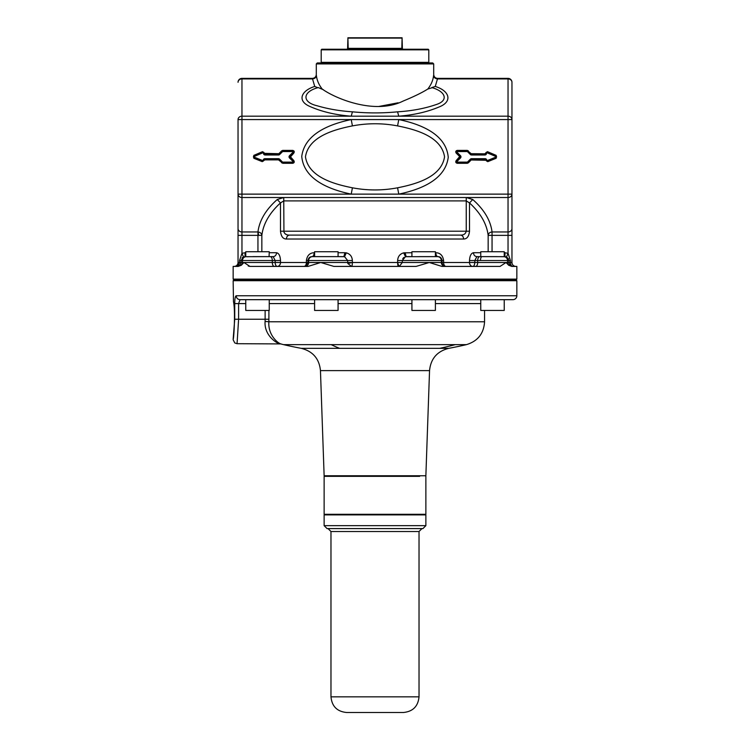 <?xml version="1.0" encoding="UTF-8"?>
<svg xmlns="http://www.w3.org/2000/svg" width="750" height="750" viewBox="0 0 750 750"><rect width="100%" height="100%" fill="white"/><g stroke="black" fill="none" stroke-linecap="round" stroke-linejoin="round"><path stroke-width="1.12" d="M480.75 256.509L480.75 251.737L504.234 251.737L504.234 256.697L501.272 256.706M431.972 299.672L240.019 299.672C237.684 299.438 236.409 298.134 236.184 295.763C235.256 296.147 234.769 298.753 234.731 303.591L234.731 319.237L233.156 339.197C233.784 340.359 235.594 310.247 233.475 301.725L233.156 280.697L233.737 280.106L516.262 280.106L516.844 280.697L233.156 280.697M248.775 256.706L247.088 256.753M432.262 299.672L504.225 299.672L504.234 310.434L480.75 310.434L480.75 299.672M504.234 299.672L512.934 299.672A3.909 3.909 0 0 0 516.844 295.763L236.184 295.763M504.234 256.678A3.909 3.909 90 0 1 507.525 260.541L477.694 260.541A3.909 2.053 -90 0 1 479.747 256.631L504.159 256.669M338.072 299.672L338.072 310.434L314.597 310.434L314.597 299.672M338.072 252.722L344.897 252.722L343.856 256.631L338.072 256.631L344.569 256.697L347.691 260.541L308.653 260.541A3.909 3.909 -90 0 1 312.562 256.631L343.856 256.631L338.072 256.631L338.072 251.737L314.597 251.737L314.597 256.631M330.544 256.631L343.847 256.631A3.909 3.909 90 0 1 344.569 256.697L346.284 252.853C350.091 253.912 352.116 256.481 352.369 260.541L352.369 262.5L397.631 262.5L397.631 260.541C397.884 256.481 399.909 253.912 403.716 252.853L411.928 252.722M435.403 299.672L435.403 310.434L411.928 310.434L411.928 299.672M419.456 256.631L437.944 256.631L435.403 256.631L435.403 251.737L411.928 251.737L411.928 256.631L406.144 256.631L405.103 252.722M435.403 256.631L437.438 256.631A3.909 3.909 90 0 1 441.347 260.541L441.347 262.5L397.631 262.5A3.909 0.778 -90 0 0 398.409 266.409L399.431 266.278A3.909 0.75 74.6 0 1 397.631 262.5M245.766 256.678A3.909 3.909 90 0 0 242.475 260.541L272.306 260.541A3.909 2.053 90 0 0 270.253 256.631L273.131 256.631L269.081 256.631L269.25 251.737L245.766 251.737L245.766 256.697L270.253 256.631L252.741 256.631M307.922 262.913A3.909 3.909 -90 0 0 307.941 262.5L307.941 260.541L308.653 260.541L308.653 262.5L280.5 262.5A3.909 3.263 -90 0 1 277.238 266.409A3.909 2.053 -90 0 1 275.184 262.5L280.5 262.5L280.5 260.541L275.184 260.541L275.184 262.5L272.306 262.5L272.306 260.541L275.184 260.541L273.131 256.631A3.909 3.394 90 0 0 276.525 252.722L269.25 252.722M245.766 252.722L245.034 252.722L245.034 256.631L245.766 256.631L243.497 256.95L241.059 260.541L241.059 262.5L242.475 262.5A3.909 3.909 -90 0 1 241.35 265.247L243.947 262.5L242.475 262.5L242.475 260.541L239.55 260.541L239.55 262.5L241.059 262.5A3.909 3.909 90 0 1 237.15 266.409A3.909 3.909 90 0 0 241.059 262.5A3.909 0.787 179.6 0 1 239.522 263.109L237.15 266.409M488.156 251.737L488.156 235.359C486.722 223.809 480.506 213 469.509 202.922L466.247 200.906L466.247 231.197C465.609 233.869 463.697 235.181 460.528 235.106L289.472 235.106C287.616 235.341 286.594 236.644 286.416 239.025C283.022 239.025 281.053 236.409 280.491 231.197L280.491 202.922C269.494 213 263.278 223.809 261.844 235.359C261.544 233.353 260.241 232.228 257.944 231.966L257.944 231.966C259.425 220.416 265.856 209.606 277.238 199.528L280.491 202.922L283.753 200.906L283.941 232.219M280.5 260.541C280.238 255.844 278.906 253.238 276.525 252.722M307.941 262.5L305.625 266.072A3.909 2.231 66.5 0 0 306.394 262.5L306.394 260.541C307.144 255.497 309.731 252.881 314.156 252.722L314.597 252.722M344.897 252.722L346.284 252.853M239.55 260.541L241.959 253.35L243.497 256.95M234.131 280.106L233.156 279.131L516.844 279.131L516.844 266.409L511.791 266.409L508.65 265.247L506.053 262.5L500.072 266.409L441.919 266.409L429.281 262.5L416.119 266.409L333.881 266.409L320.719 262.5L308.081 266.409L249.928 266.409L243.947 262.5L272.306 262.5A3.909 2.053 -90 0 0 274.369 266.409M245.034 252.722L241.959 253.35L241.959 235.359L261.844 235.359L261.844 251.737M497.259 256.631L476.869 256.631C474.806 256.397 473.681 255.094 473.475 252.722C471.094 253.238 469.762 255.844 469.5 260.541L474.816 260.541L474.816 262.5L477.694 262.5A3.909 2.053 -90 0 1 475.631 266.409M289.472 235.106L289.95 235.106L289.472 235.106C286.303 235.181 284.4 233.869 283.753 231.197L469.509 231.197C468.947 236.409 466.978 239.025 463.584 239.025A3.909 3.056 90 0 0 460.528 235.106C462.384 235.341 463.406 236.644 463.584 239.025L286.416 239.025M399.431 266.278L402.309 262.5L402.309 260.541L405.431 256.697L437.944 256.631A3.909 2.1 90 0 1 435.844 252.722C440.269 252.881 442.856 255.497 443.606 260.541L443.606 262.5L474.816 262.5C474.562 265.106 473.878 266.409 472.762 266.409A3.909 3.263 -90 0 1 469.5 262.5L469.5 260.541M289.95 235.106L460.538 235.106M306.394 260.541L307.941 260.541C308.419 257.944 309.797 256.641 312.056 256.631C313.331 256.397 314.034 255.094 314.156 252.722M411.928 256.631L406.153 256.631A3.909 3.909 90 0 0 405.431 256.697L403.716 252.853M258.6 235.359A3.909 0.656 84.4 0 0 257.944 231.966L241.959 231.966L241.959 235.359L238.041 235.359L238.041 262.5L238.041 119.569A3.909 3.384 0 0 1 241.959 116.184L241.959 78.384A3.909 3.909 0 0 0 238.041 82.294A3.909 3.384 0 0 1 241.959 78.909L312.516 78.909C314.831 78.656 316.134 77.531 316.416 75.516C316.894 80.194 318.816 84.703 322.191 89.034C318.816 84.703 316.894 80.194 316.416 75.516C316.266 74.128 316.266 74.128 316.416 75.516M233.156 279.131L233.156 266.409L238.209 266.409L241.359 265.238M238.209 266.409L241.35 265.247M249.909 266.409L248.241 266.025M480.487 260.541A3.909 1.5 -90 0 1 481.988 256.631L476.869 256.631L474.816 260.541L477.694 260.541L477.694 262.5L511.959 262.5L511.959 194.128L511.959 228.581A3.909 3.384 180 0 1 508.041 231.966L508.041 197.513L466.247 197.513L466.247 200.906L283.753 200.906L283.753 197.513L277.238 199.528M492.056 251.737L492.056 235.359L488.156 235.359C488.456 233.353 489.759 232.228 492.056 231.966C490.575 220.416 484.144 209.606 472.762 199.528L466.247 197.513L241.959 197.513L241.959 231.966A3.909 3.384 180 0 1 238.041 228.581L238.041 194.128A3.909 3.384 0 0 0 241.959 197.513L241.959 194.128L508.041 194.128L508.041 197.513A3.909 3.384 180 0 0 511.959 194.128L508.041 194.128L508.041 119.569L351.225 119.569C331.266 123.769 304.753 133.022 301.753 156.431C303.909 180.356 331.106 189.919 351.225 194.128L352.425 187.8C367.472 190.65 382.528 190.65 397.575 187.8L398.775 194.128C418.734 189.928 445.247 180.675 448.247 157.266C446.091 133.341 418.894 123.778 398.775 119.569L397.575 125.897C415.894 129.544 441.412 136.547 444.544 156.844C441.403 177.15 415.875 184.162 397.575 187.8M469.509 231.197L469.509 202.922L472.762 199.528M437.944 256.631C440.203 256.641 441.581 257.944 442.059 260.541L443.606 260.541M305.625 266.072L304.031 266.409A3.909 3.909 -90 0 0 304.791 266.334M312.562 256.631L312.056 256.631M234.131 266.409A3.909 3.909 0 0 0 238.041 262.5A3.909 3.909 0 0 1 234.131 266.409A3.909 3.909 0 0 0 238.041 262.5L239.55 262.5L239.522 263.109M416.119 266.409L429.281 262.5M504.234 252.722L504.966 252.722L504.966 256.631L504.234 256.631L506.503 256.95L508.941 260.541L508.941 262.5A3.909 3.909 90 0 0 512.85 266.409A3.909 2.4 90 0 1 511.856 266.062A3.909 2.4 90 0 1 510.45 262.5L510.45 260.541L508.041 253.35L510.45 260.541L507.525 260.541L507.525 262.5A3.909 3.909 90 0 0 508.65 265.247L506.053 262.5M308.081 266.409L320.719 262.5L308.653 262.5A3.909 3.909 -90 0 1 304.744 266.409M239.147 264.675L238.828 265.303M504.966 252.722L508.041 253.35L506.503 256.95L504.966 256.631M242.034 258.009L242.728 257.381M445.256 266.409A3.909 3.909 -90 0 1 441.347 262.5L442.059 262.5C442.284 264.881 443.597 266.184 445.969 266.409A3.909 2.362 -90 0 1 443.606 262.5L442.059 262.538M515.869 266.409A3.909 3.909 0 0 1 511.959 262.5A3.909 3.909 0 0 0 515.869 266.409M241.959 78.384L312.394 78.384C314.766 78.15 316.069 76.847 316.303 74.466L316.303 63.909L433.697 63.909L433.697 74.466C433.931 76.847 435.234 78.15 437.606 78.384L508.041 78.384A3.909 3.909 0 0 1 511.959 82.294A3.909 3.384 180 0 0 508.041 78.909L437.484 78.909C435.169 78.656 433.866 77.531 433.584 75.516C433.866 77.531 435.169 78.656 437.484 78.909L435.262 86.456C449.587 90.806 452.972 101.597 439.05 106.988C427.378 111.909 413.953 114.975 398.775 116.184L351.225 116.184C335.466 114.956 321.684 111.712 309.872 106.453C296.878 100.941 301.078 90.656 314.738 86.456L317.794 87.713C302.484 91.856 301.809 102.216 317.156 105.769C327.881 108.956 339.637 110.972 352.425 111.825C367.472 113.269 382.528 113.269 397.575 111.825L398.775 116.184L508.041 116.184L508.041 119.569L511.959 119.569L511.959 82.294L511.959 194.128M352.425 187.8C334.106 184.162 308.588 177.141 305.456 156.844C308.588 136.547 334.116 129.534 352.425 125.897L351.225 119.569L241.959 119.569L241.959 116.184L351.225 116.184L352.425 111.825M264.413 160.256L263.822 160.237A0.975 0.975 0 0 1 264.797 159.291L262.266 161.662L253.837 158.278L253.809 155.381L262.519 151.669L264.094 153.262A0.975 0.975 0 0 0 262.753 152.203L254.034 155.925A0.975 0.975 0 0 0 254.053 157.725L262.481 161.119A0.975 0.975 0 0 0 263.822 160.237A0.975 0.975 0 0 1 264.797 159.291L278.531 159.291A0.975 0.975 0 0 1 279.225 159.581L282.075 162.431A0.975 0.975 0 0 0 282.769 162.722L282.769 163.303L292.716 163.303C294.262 162.9 294.628 162.009 293.831 160.631L289.903 156.159A0.975 0.975 0 0 0 289.903 157.537L293.409 161.044A0.975 0.975 0 0 1 293.559 161.241A0.975 0.975 0 0 0 293.409 161.044L289.903 157.537A0.975 0.975 0 0 1 289.903 156.159L293.409 152.644A0.975 0.975 0 0 0 292.716 150.975L282.769 150.975A0.975 0.975 0 0 0 282.075 151.266L279.225 154.116L279.637 154.528A1.566 1.566 0 0 1 278.531 154.987L265.059 154.987L265.059 154.406A0.975 0.975 0 0 1 264.094 153.262A0.975 0.975 0 0 0 265.059 154.406L278.531 154.406L265.059 154.406L264.675 153.356L278.812 153.703L278.531 154.406A0.975 0.975 0 0 0 279.225 154.116L278.812 153.703L281.663 150.853L282.769 150.394L282.769 150.975A0.975 0.975 0 0 0 282.075 151.266L282.497 151.678L279.637 154.528M262.266 161.662L262.481 161.119A0.975 0.975 0 0 0 263.822 160.237A0.975 0.975 0 0 1 264.797 159.291L264.797 159.881L278.531 159.881L282.769 163.303L282.769 162.722L292.716 162.722A0.975 0.975 0 0 0 293.409 161.044L293.831 160.631C294.628 162.009 294.262 162.9 292.716 163.303L292.716 162.722A0.975 0.975 0 0 0 293.559 161.241M467.503 162.019L470.363 159.169L470.775 159.581L470.363 159.169A1.566 1.566 0 0 1 471.469 158.709L471.469 159.291A0.975 0.975 0 0 0 470.775 159.581L467.925 162.431L457.284 162.131L467.231 162.131L467.231 162.722A0.975 0.975 0 0 0 467.925 162.431L470.775 159.581A0.975 0.975 0 0 1 471.469 159.291L485.203 159.291A0.975 0.975 0 0 1 486.178 160.237A0.975 0.975 0 0 0 485.203 159.291L485.588 160.256L471.188 159.994L471.469 159.291A0.975 0.975 0 0 0 470.775 159.581L471.188 159.994L468.337 162.844L467.231 163.303L467.231 162.722A0.975 0.975 0 0 0 467.925 162.431L468.337 162.844M485.325 153.356L485.906 153.262A0.975 0.975 0 0 1 484.941 154.406L485.325 153.356L487.481 151.669L486.478 153.169A1.566 1.566 0 0 1 484.941 154.987L484.941 154.406A0.975 0.975 0 0 0 485.906 153.262A0.975 0.975 0 0 1 487.247 152.203L495.966 155.925L487.247 152.203L495.966 155.925L495.731 156.459L495.966 155.925A0.975 0.975 0 0 1 496.172 156.037A0.975 0.975 0 0 0 495.966 155.925L496.163 158.278L487.734 161.662L486.178 160.237A0.975 0.975 0 0 0 487.519 161.119L487.303 160.575L487.519 161.119L495.947 157.725A0.975 0.975 0 0 0 496.172 156.037A0.975 0.975 0 0 1 495.947 157.725L496.191 155.381L487.481 151.669L484.941 153.816L471.188 153.703L471.469 154.406A0.975 0.975 0 0 1 470.775 154.116A0.975 0.975 0 0 0 471.469 154.406L471.469 154.987L471.469 154.406L484.941 154.406L471.469 154.406A0.975 0.975 0 0 1 470.775 154.116L471.188 153.703L467.231 150.394L457.284 150.394L457.284 150.975A0.975 0.975 0 0 0 456.591 152.644L460.097 156.159A0.975 0.975 0 0 1 460.097 157.537A0.975 0.975 0 0 0 460.097 156.159L456.591 152.644L457.003 152.231L456.169 153.066C455.372 151.688 455.738 150.797 457.284 150.394M456.169 153.066L459.684 156.572L460.097 156.15A0.975 0.975 0 0 1 460.097 157.537L456.591 161.044A0.975 0.975 0 0 0 457.284 162.722L467.231 162.722L457.284 162.722L457.003 161.466L460.509 157.95L459.684 156.572L456.169 160.631C455.372 162.009 455.738 162.9 457.284 163.303L467.231 163.303L457.284 163.303L457.284 162.722L457.284 163.303M318.216 87.562L323.363 89.719M284.944 233.663L286.359 234.534M344.578 256.697L344.569 256.697A3.909 3.909 -90 0 0 343.847 256.631M403.762 257.466L402.741 258.741M506.503 256.95L508.594 258.966M516.844 280.697L516.844 295.763M233.156 339.197L233.475 336.75M352.425 125.897C367.472 123.047 382.528 123.047 397.575 125.897M264.797 159.291L264.797 158.709L278.531 158.709A1.566 1.566 0 0 1 279.637 159.169L278.812 159.994L279.225 159.581L282.066 162.441M281.663 162.844L282.075 162.431A0.975 0.975 0 0 0 282.769 162.722L292.716 162.722L293.409 161.044M467.231 150.394L468.337 150.853L467.925 151.266A0.975 0.975 0 0 0 467.231 150.975L467.231 150.394L467.231 150.975A0.975 0.975 0 0 1 467.925 151.266L470.775 154.116L470.363 154.528A1.566 1.566 0 0 0 471.469 154.987L484.941 154.987M468.337 150.853L467.503 151.678L467.231 150.975L457.284 150.975A0.975 0.975 0 0 0 456.591 152.644M378.806 106.472L398.128 102.787M397.575 111.825C411.816 110.944 424.641 108.544 436.031 104.606C449.128 100.584 445.434 91.416 432.206 87.713L427.809 89.034C422.231 92.578 414.009 96.591 403.144 101.062C374.662 115.294 334.725 98.166 322.191 89.034M455.222 344.644A403.041 353.7 90 0 1 439.688 348.347L448.716 348.347A403.041 403.041 0 0 0 466.416 344.644L283.584 344.644L279.816 343.697C276.759 343.491 263.972 335.325 265.097 321.422L265.125 319.237L238.603 319.237L237.066 343.697L234.778 342.956L233.156 339.778M234.731 303.591L238.603 303.591L240.019 299.672L238.603 303.591L238.603 319.237L234.731 319.237M433.584 75.516C433.734 74.128 433.734 74.128 433.584 75.516C433.734 74.128 433.734 74.128 433.584 75.516C433.106 80.194 431.184 84.703 427.809 89.034M435.262 86.456L431.784 87.562M278.531 159.291A0.975 0.975 0 0 1 279.225 159.581A0.975 0.975 0 0 0 278.531 159.291L278.531 159.881L264.797 159.881M321.778 62.934L321.197 62.344L428.803 62.344L428.222 62.934L432.712 62.934L317.278 62.934L316.303 63.909M484.566 310.434L484.566 321.769L268.884 321.769C267.787 335.456 278.672 343.866 281.109 343.922L237.066 343.697L234.778 342.956M269.25 299.672L269.25 310.434L245.766 310.434L245.766 299.672L240.019 299.672M268.912 310.434L268.884 321.769L265.097 321.422M321.197 49.828L321.778 49.238L428.222 49.238L428.803 49.828L321.197 49.828L321.197 62.344M320.456 370.613L324.131 475.763L425.869 475.763L429.544 370.613L320.456 370.613C319.256 358.716 312.863 351.3 301.284 348.347L339.656 348.347A403.041 193.228 90 0 1 331.172 344.644M402.975 49.238L402.094 48.356L347.906 48.356L347.025 49.238M402.394 48.656L402.094 37.791L401.803 48.656M347.606 48.656L347.906 37.791L348.197 48.656M401.803 38.091L348.197 38.091M347.906 37.791L402.094 37.791M324.722 514.894L324.131 514.303L425.869 514.303L425.869 476.344L425.278 475.763M324.131 514.303L324.131 476.344L419.644 476.344M425.869 525.656L425.869 514.894L324.131 514.894L324.131 525.656L327.066 528.591L422.934 528.591L425.869 525.656L324.131 525.656M416.212 528.591L328.041 528.591L330.975 531.525L330.975 696.844C331.903 706.35 337.125 711.572 346.631 712.5L403.369 712.5C412.875 711.572 418.097 706.35 419.025 696.844L330.975 696.844M257.944 231.966L257.944 251.737M473.475 252.722L480.75 252.722M283.753 231.197L280.491 231.197M306.394 262.5A3.909 2.362 -90 0 1 304.031 266.409M320.719 262.5L347.691 262.5L347.822 263.503L352.369 262.5L347.691 262.5L347.691 260.541L352.369 260.541M352.369 262.5A3.909 0.778 -90 0 1 351.591 266.409L347.822 263.503M442.059 262.5L442.059 260.541L397.631 260.541M508.041 253.35L508.041 235.359L492.056 235.359L492.056 231.966L508.041 231.966L508.041 235.359L511.959 235.359M238.041 119.569L241.959 119.569L241.959 194.128L238.041 194.128M292.997 161.466L289.491 157.95A1.566 1.566 0 0 1 289.491 155.738L289.903 156.159A0.975 0.975 0 0 0 289.903 157.537L293.831 153.066C294.628 151.688 294.262 150.797 292.716 150.394L282.769 150.394M282.075 151.266L281.663 150.853L278.812 153.703M253.837 158.278L254.053 157.725A0.975 0.975 0 0 1 254.034 155.925L253.809 155.381L262.519 151.669L264.675 153.356M314.738 86.456L312.516 78.909M511.856 266.062A3.909 3.694 5.7 0 1 508.941 262.5M293.831 153.066L293.409 152.644A0.975 0.975 0 0 0 292.716 150.975L292.716 151.566L282.769 151.566L282.769 150.975L282.497 151.678M292.716 150.394L292.716 150.975M262.519 151.669L262.753 152.203A0.975 0.975 0 0 1 264.094 153.262A0.975 0.975 0 0 0 265.059 154.406M487.734 161.662L487.519 161.119A0.975 0.975 0 0 1 486.178 160.237A0.975 0.975 0 0 0 485.203 159.291L485.203 158.709A1.566 1.566 0 0 1 486.759 160.219L487.303 160.575L495.722 157.181L487.303 160.575M457.284 162.722A0.975 0.975 0 0 1 456.591 161.044L456.169 160.631M279.225 154.116A0.975 0.975 0 0 1 278.531 154.406L278.531 153.816M508.041 78.384L508.041 116.184A3.909 3.384 180 0 1 511.959 119.569M485.906 153.262L487.247 152.203A0.975 0.975 0 0 0 485.906 153.262L486.478 153.169M484.941 154.406L484.941 153.816L471.469 153.816M293.409 152.644L292.716 151.566M289.903 156.159L289.491 155.738L292.997 152.231M278.531 154.406L278.531 154.987M254.034 155.925L254.269 156.459L262.978 152.747L262.753 152.203L263.522 153.169A1.566 1.566 0 0 0 265.059 154.987M254.269 156.459L254.053 157.725L254.278 157.181L262.697 160.575L263.241 160.219A1.566 1.566 0 0 1 264.797 158.709M262.481 161.119L262.697 160.575M263.822 160.237L263.241 160.219L263.822 160.237M279.225 159.581L279.637 159.169L282.497 162.019L282.075 162.431M282.347 162.159L292.716 162.131L282.769 162.131L282.769 162.722M471.469 158.709L485.203 158.709M486.178 160.237L486.759 160.219M495.722 157.181L495.731 156.459L487.022 152.747M467.503 151.678L470.363 154.528L470.775 154.116M467.231 151.566L457.284 151.566L457.284 150.975L456.947 152.156L460.509 155.738L457.003 152.231M460.097 156.159L460.509 155.738A1.566 1.566 0 0 1 460.509 157.95M471.469 159.291L471.469 159.881M265.125 310.434L265.125 319.237L268.912 319.237M245.766 303.591L238.603 303.591M480.75 303.591L435.403 303.591M411.928 303.591L338.072 303.591M314.597 303.591L269.25 303.591M439.688 348.347L339.656 348.347M421.959 528.591L419.025 531.525L330.975 531.525M515.869 280.106L516.844 279.131M500.484 299.672L423.234 299.672M495.947 157.725L496.172 156.037M432.712 62.934L433.697 63.909M428.803 49.828L428.803 62.344M466.416 344.644C477.75 341.212 483.797 333.591 484.566 321.769M283.584 344.644A403.041 403.041 0 0 0 301.284 348.347M448.716 348.347C437.137 351.3 430.744 358.716 429.544 370.613M425.278 514.894L425.869 514.303M324.722 475.763L324.131 476.344M419.025 531.525L419.025 696.844"/></g></svg>
